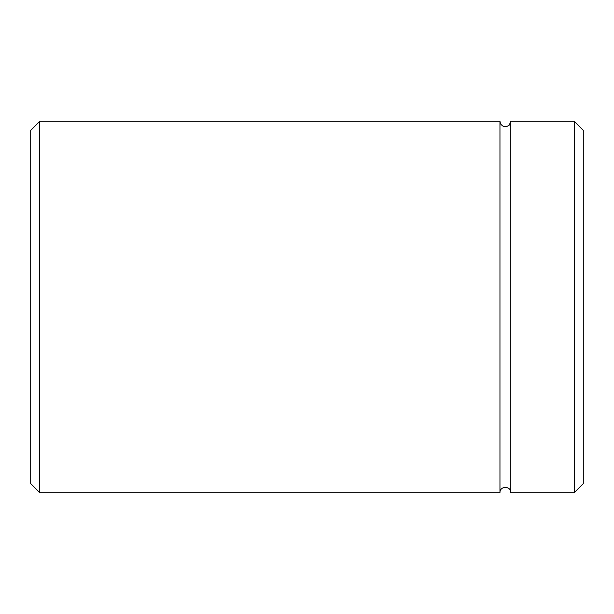 <?xml version="1.0" encoding="UTF-8"?>
<svg xmlns="http://www.w3.org/2000/svg" width="614" height="614" viewBox="0 0 614 614"><rect width="100%" height="100%" fill="white"/><g stroke="black" fill="none" stroke-linecap="round" stroke-linejoin="round"><path stroke-width="0.92" d="M39.756 492.712L30.7 483.648L30.7 130.352L39.756 121.288L39.756 492.712L499.957 492.712L499.957 121.288L39.756 121.288M574.244 492.712L583.3 483.648L583.3 130.352L574.244 121.288L574.244 492.712L510.825 492.712L510.825 121.288L509.252 125.118C505.859 127.605 502.95 127.136 500.525 123.706L499.957 121.288M499.957 492.712C499.619 485.697 511.163 485.697 510.825 492.712M574.244 121.288L510.825 121.288"/></g></svg>
